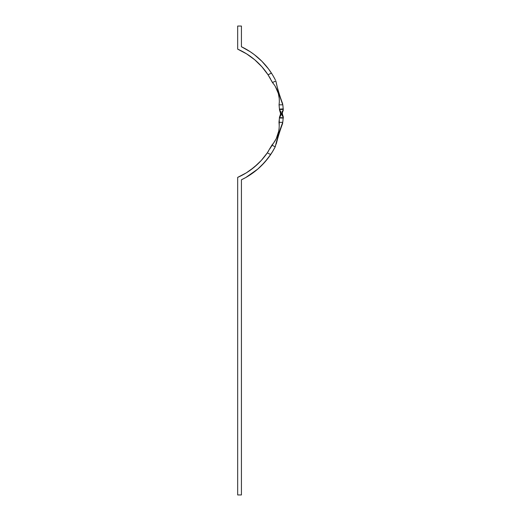 <?xml version="1.0" encoding="UTF-8"?>
<svg xmlns="http://www.w3.org/2000/svg" width="521" height="521" viewBox="0 0 521 521"><rect width="100%" height="100%" fill="white"/><g stroke="black" fill="none" stroke-linecap="round" stroke-linejoin="round"><path stroke-width="0.78" d="M280.565 111.357A4.689 4.689 0 0 0 280.402 111.084L280.708 111.65A4.689 4.689 0 0 0 280.708 111.65L281.079 112.953L280.493 113.734L282.375 113.578L280.5 113.578L280.35 112.165M280.226 116.339A4.689 4.689 0 0 1 280.031 116.587L280.409 116.072L280.031 116.587A4.689 4.689 0 0 0 280.708 115.499L281.079 114.203L280.493 113.734L280.35 114.991L280.493 113.734L281.04 114.027L280.936 114.9L279.562 117.687L283.177 117.687L283.157 118.026A73.774 73.774 0 0 0 283.177 117.687L279.562 117.687L279.543 117.075A4.689 4.689 0 0 1 279.523 117.101A6.877 6.877 0 0 1 279.445 117.232A70.022 70.022 0 0 1 279.399 118.026A70.022 70.022 0 0 0 279.445 117.232A70.022 70.022 0 0 1 279.399 118.026L279.373 118.339M278.839 92.985L280.721 98.964L278.559 91.637A187.228 187.228 0 0 1 278.468 91.325A187.228 187.228 0 0 1 277.387 87.574A187.228 187.228 0 0 1 277.302 87.261A187.228 187.228 0 0 1 277.159 86.733A154.672 154.672 0 0 0 277.263 87.144L278.286 91.032A154.672 154.672 0 0 0 278.559 91.996L278.8 92.836M282.623 103.985L282.682 103.829A187.228 187.228 0 0 1 281.203 99.765A187.228 187.228 0 0 1 281.099 99.452A187.228 187.228 0 0 1 279.829 95.701L280.76 99.088A154.672 154.672 0 0 0 281.802 102.07M279.757 96.014L280.096 97.062A154.672 154.672 0 0 0 280.467 98.215L281.203 99.765A187.228 187.228 0 0 0 282.682 103.829M277.954 89.807L277.752 89.058A154.672 154.672 0 0 0 277.973 89.886L278.429 91.546M280.487 113.956L280.415 114.653A6.877 6.877 0 0 0 280.487 113.956L280.415 114.653L280.487 113.956A6.877 6.877 0 0 1 280.415 114.653L280.487 113.956M280.265 115.343L279.953 116.261M280.454 114.366L279.562 117.043L280.415 114.653M279.308 119.218L279.197 125.939A28.844 28.844 0 0 1 271.884 145.138L267.306 152.842A70.022 70.022 0 0 1 237.674 177.387L237.674 494.95L241.425 494.95L241.425 179.791A73.774 73.774 0 0 0 241.536 179.738M274.02 84.513L272.47 82.559A27.893 27.893 0 0 1 279.334 100.885L279.223 98.384L279.334 100.885A27.893 27.893 0 0 1 279.054 104.832L279.438 109.13A70.022 70.022 0 0 0 279.419 108.843L279.184 106.017M283.313 118.189L283.313 117.043L283.137 118.345M282.46 114.653L282.734 115.773L282.46 114.653A6.877 6.877 0 0 1 282.382 113.956L282.46 114.653A6.877 6.877 0 0 1 282.382 113.956L283.326 117.075L281.802 114.275L282.375 113.578L282.896 116.203L282.069 113.773L282.519 114.991L282.167 113.409L282.896 110.953L281.985 113.324M281.796 114.171L282.161 115.506L281.796 114.171M281.972 113.839L281.796 114.203M282.629 104.304L281.894 102.318A154.672 154.672 0 0 0 282.193 103.145L282.649 104.356A154.672 154.672 0 0 0 282.831 104.832A154.672 154.672 0 0 1 275.837 80.911A154.672 154.672 0 0 0 277.159 86.733A187.228 187.228 0 0 0 277.302 87.261L277.263 87.15A0.625 0.625 0 0 0 277.263 87.15A154.672 154.672 0 0 0 277.752 89.058A154.672 154.672 0 0 1 277.263 87.15A0.625 0.625 0 0 0 277.302 87.254A187.228 187.228 0 0 0 277.387 87.574A187.228 187.228 0 0 0 278.468 91.325A187.228 187.228 0 0 0 278.559 91.637A187.228 187.228 0 0 0 279.731 95.389A187.228 187.228 0 0 1 278.559 91.637L278.559 91.637M279.152 94.034L278.859 93.031A154.672 154.672 0 0 0 278.956 93.383M278.917 93.246L279.458 95.043A154.672 154.672 0 0 0 279.582 95.434M280.116 97.114L279.992 96.743M279.933 96.561L279.79 96.105M279.66 95.695L279.731 95.389A187.228 187.228 0 0 0 279.829 95.701A187.228 187.228 0 0 1 279.731 95.389L279.803 96.151L279.497 95.141M280.995 99.771L280.852 99.348M282.649 104.356L281.164 100.266L282.434 103.451M283.177 108.817L283.118 107.938L283.196 109.13L279.438 109.13A70.022 70.022 0 0 1 279.484 109.983L279.445 109.228L279.484 109.983A6.877 6.877 0 0 1 279.523 110.055A4.689 4.689 0 0 1 279.562 110.081L280.031 110.569A4.689 4.689 0 0 1 280.226 110.817M280.812 111.904L281.093 113.031M281.027 114.509L281.119 113.734M280.311 116.216L280.936 114.9A4.689 4.689 0 0 1 280.93 114.9M280.812 115.258L280.585 115.76L280.812 115.258M280.565 115.799A4.689 4.689 0 0 1 280.402 116.072L281.073 114.275M280.585 111.396L280.812 111.898M279.953 110.478L280.298 110.914M282.923 110.478L282.577 110.914L282.923 110.478M282.056 111.898L282.291 111.396L282.056 111.898M282.649 110.817A4.689 4.689 0 0 1 282.844 110.569L282.467 111.084L282.844 110.569A4.689 4.689 0 0 0 282.161 111.65L281.939 112.256M282.304 115.799A4.689 4.689 0 0 0 282.467 116.072L282.844 116.587A4.689 4.689 0 0 1 282.649 116.339M282.467 111.084L282.161 111.65L282.467 111.084A4.689 4.689 0 0 0 282.304 111.357M281.939 114.9L282.161 115.506A4.689 4.689 0 0 0 282.161 115.506L281.802 114.275M282.291 115.76L282.056 115.258M282.923 116.678L282.577 116.242M276.579 88.798L278.331 93.474L275.394 86.597M280.721 98.964L282.831 104.832L279.054 104.832L279.263 102.865M279.223 98.384L278.331 93.474M241.47 46.76A73.774 73.774 0 0 0 241.425 46.74L241.425 26.05L237.674 26.05L237.674 49.143L246.57 53.839L254.704 59.759L261.907 66.786L268.028 74.77A70.022 70.022 0 0 0 237.674 49.143A70.022 70.022 0 0 1 268.028 74.77L272.47 82.559L275.837 80.911L277.224 86.994M282.903 105.516L283.118 107.938L282.831 104.832L279.054 104.832L279.438 109.13A70.022 70.022 0 0 1 279.484 109.983A6.877 6.877 0 0 1 279.523 110.055A4.689 4.689 0 0 1 279.562 110.081L280.265 111.813L279.562 110.087M279.419 108.843A70.022 70.022 0 0 1 279.438 109.13L283.183 108.909L283.216 109.469L279.562 109.469L283.216 109.469A73.774 73.774 0 0 0 283.196 109.13A73.774 73.774 0 0 1 283.216 109.469L283.313 108.889M275.388 80.006L274.404 78.124L275.388 80.006M274.912 79.081L273.284 76.138L274.912 79.075M272.815 75.337L273.851 77.128M270.484 78.788L268.028 74.77L271.428 73.109L272.066 74.119L268.53 68.967L261.926 61.322L254.333 54.646L250.217 51.722A73.774 73.774 0 0 0 250.21 51.716L241.425 46.74A73.774 73.774 0 0 1 271.428 73.109L272.685 75.122M274.762 147.736L274.267 148.654L274.762 147.736M273.733 149.612L272.587 151.572L273.733 149.612M261.275 165.854A73.774 73.774 0 0 0 261.321 165.815L267.807 158.514L272.581 151.578L270.673 154.561A73.774 73.774 0 0 1 241.425 179.791L245.756 177.537A73.774 73.774 0 0 0 245.769 177.531M237.758 177.348A70.022 70.022 0 0 0 241.978 175.323M242.141 175.232A70.022 70.022 0 0 0 254.17 167.221M254.241 167.156A70.022 70.022 0 0 0 257.778 164.024M257.921 163.881A70.022 70.022 0 0 0 261.184 160.546M261.327 160.39A70.022 70.022 0 0 0 267.306 152.842L261.255 160.475L254.209 167.189L246.296 172.868L237.674 177.387L237.674 494.95L241.425 494.95L241.425 179.791M269.832 148.869L273.545 143.099L271.884 145.138L275.225 146.844L278.572 134.451L282.753 122.324L278.969 122.324L279.347 118.736M276.267 138.619L278.722 131.162L276.267 138.619L273.545 143.099M279.08 128.563L278.722 131.162M279.399 118.026L283.157 118.026L279.399 118.026L279.256 119.758M245.756 177.537L257.726 169.123L264.681 162.272L270.673 154.561L267.306 152.842L268.615 150.856L267.306 152.842L270.673 154.561M282.519 112.165L283.313 110.113L282.46 112.503A6.877 6.877 0 0 0 282.382 113.2L282.46 112.503A6.877 6.877 0 0 0 282.382 113.2L282.46 112.503L282.382 113.2M282.167 113.409L282.896 110.953M281.119 113.422L281.073 112.881L280.493 113.422L280.454 112.79L280.493 113.422M279.562 109.469L279.562 110.113L279.562 109.469M257.849 163.952L250.347 170.165M257.726 169.123L261.321 165.815M242.206 51.332L246.57 53.839M250.744 56.652L254.704 59.759M265.358 65.027L261.926 61.322L254.333 54.646M250.217 51.722L241.425 46.74L241.425 26.05L237.674 26.05L237.674 49.143M283.144 118.247L283.177 117.687A73.774 73.774 0 0 1 283.157 118.026L282.968 120.351M279.132 120.989L278.969 122.324L282.753 122.324L282.91 120.983L282.753 122.324A187.228 187.228 0 0 0 275.225 146.844L271.969 152.568M275.205 146.883L275.225 146.844A187.228 187.228 0 0 1 282.753 122.324M271.969 152.575L273.173 150.582M274.066 149.032L274.267 148.661M282.91 120.983L283.105 118.742M271.884 145.138L275.225 146.844M271.539 80.722L272.47 82.559L271.539 80.722M271.441 73.135L268.048 74.803M275.837 80.911L272.47 82.559M278.969 122.324A28.844 28.844 0 0 1 279.197 125.939M276.755 140.761L276.319 143.646A187.228 187.228 0 0 0 276.234 143.959L275.837 144.33L276.234 143.959A187.228 187.228 0 0 1 276.319 143.646A187.228 187.228 0 0 1 277.302 139.895A187.228 187.228 0 0 1 277.387 139.582A187.228 187.228 0 0 1 278.468 135.831A187.228 187.228 0 0 1 278.559 135.519A187.228 187.228 0 0 1 279.731 131.767A187.228 187.228 0 0 1 279.829 131.455A187.228 187.228 0 0 1 281.099 127.704A187.228 187.228 0 0 1 281.203 127.391A187.228 187.228 0 0 1 282.682 123.327L282.597 122.728L281.249 126.375M280.493 128.544L279.855 130.419M279.145 132.614L278.559 134.49M277.901 136.691L277.361 138.553M275.811 144.402L276.189 142.91M276.872 140.331L277.244 138.983L276.872 140.331L277.302 139.895A187.228 187.228 0 0 0 276.319 143.646L277.302 139.895A187.228 187.228 0 0 1 277.387 139.582L277.224 139.055M277.244 138.983L278.429 134.919L278.025 136.255L278.468 135.831A187.228 187.228 0 0 0 277.387 139.582M278.429 134.919L279.712 130.856L279.282 132.184L279.731 131.767A187.228 187.228 0 0 0 278.559 135.519A187.228 187.228 0 0 0 278.468 135.831L278.051 136.183M279.829 131.455L281.099 127.704A187.228 187.228 0 0 0 279.829 131.455A187.228 187.228 0 0 0 279.731 131.767L279.731 131.767M280.415 112.503L280.135 111.383L280.415 112.503A6.877 6.877 0 0 1 280.487 113.2L280.415 112.503A6.877 6.877 0 0 1 280.487 113.2L279.562 110.113M280.35 114.991L279.855 116.489M279.992 110.98L279.744 110.445M282.883 116.176L282.519 114.991M282.923 116.268L282.747 115.812M282.375 113.578L282.421 114.366M279.484 109.983L279.445 109.228M279.184 93.669A187.228 187.228 0 0 0 279.731 95.389L279.556 95.232M276.671 141.087L276.351 142.298M277.459 138.221L277.804 137.023M276.137 143.197L276.319 143.646M278.67 134.151L279.061 132.888M279.979 130.074L280.396 128.824M281.425 125.939L281.802 124.903M282.682 123.327A187.228 187.228 0 0 0 282.564 123.64L282.108 124.031L282.558 122.943M282.402 123.698L282.564 123.64A187.228 187.228 0 0 0 281.203 127.391L281.106 126.792L281.203 127.391A187.228 187.228 0 0 0 281.099 127.704M281.106 126.792L282.174 123.9M278.318 91.142L278.787 92.79M280.454 98.156L280.624 98.684M280.76 99.088L281.099 99.452A187.228 187.228 0 0 0 281.203 99.765L279.803 96.151L280.76 99.088M281.314 100.703L281.464 101.113L281.314 100.703M282.252 103.262L281.164 100.266M279.829 95.701L279.829 95.701A187.228 187.228 0 0 0 281.099 99.452L280.78 99.14M279.458 95.043L278.54 91.911M282.623 116.307A4.689 4.689 0 0 1 282.408 115.975M282.265 113.422L281.907 113.259M279.653 116.88L279.901 116.385M280.135 115.773L280.305 115.2M279.601 110.178L280.031 110.569M280.305 111.956L280.135 111.383M280.246 110.849A4.689 4.689 0 0 1 280.467 111.181M282.069 113.773L282.844 116.587M282.603 111.813L282.844 111.077M282.975 110.771L283.131 110.445M282.844 110.569L282.558 110.94M282.734 111.383L282.571 111.956M280.467 98.215L280.624 98.671"/></g></svg>
